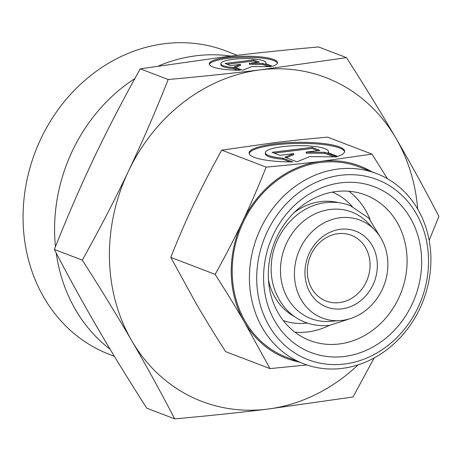 <?xml version="1.0" encoding="UTF-8"?>
<svg xmlns="http://www.w3.org/2000/svg" width="462" height="462" viewBox="0 0 462 462"><rect width="100%" height="100%" fill="white"/><g stroke="black" fill="none" stroke-linecap="round" stroke-linejoin="round"><path stroke-width="0.69" d="M387.866 263.346A52.454 45.83 -69.1 0 1 340.165 320.611A52.454 45.83 -69.1 0 1 294.427 274.815A52.454 45.83 -69.1 0 1 323.221 223.354A52.454 45.83 -69.1 0 1 374.815 230.053A52.454 45.83 -69.1 0 1 387.866 263.346M340.165 320.611L330.232 321.367A57.063 49.856 -69.1 0 1 280.48 271.552A57.063 49.856 -69.1 0 1 311.804 215.569A57.063 49.856 -69.1 0 1 367.925 222.857L374.815 230.053M421.644 259.944A88.727 77.524 -69.1 0 1 344.294 356.479A88.727 77.524 -69.1 0 1 263.6 279.343A88.727 77.524 -69.1 0 1 340.956 182.808A88.727 77.524 -69.1 0 1 421.644 259.944M407.074 259.246A77.887 68.053 -69.1 0 1 309.863 340.506A77.887 68.053 -69.1 0 1 268.33 276.276A77.887 68.053 -69.1 0 1 365.54 195.016A77.887 68.053 -69.1 0 1 407.074 259.246M329.545 325.317A77.887 68.053 -69.1 0 1 294.981 332.207M332.449 192.111A68.809 60.118 -69.1 0 1 350.363 204.51L352.148 206.381M294.282 212.491A61.44 53.679 -69.1 0 1 338.542 202.662M387.445 178.73L371.997 154.123L320.998 161.359C304.573 163.381 286.278 165.304 266.124 167.117C258.345 186.712 250.491 204.833 242.562 221.483C234.656 238.138 225.508 255.763 215.125 274.364C226.201 291.643 235.99 307.6 244.496 322.228A102.939 89.94 -69.1 0 1 231.248 273.365A102.939 89.94 -69.1 0 1 242.562 221.483A102.939 89.94 -69.1 0 1 320.998 161.359A102.939 89.94 -69.1 0 1 371.494 171.627M298.689 361.89A102.939 89.94 -69.1 0 1 244.496 322.228L269.993 368.612L225.629 351.634C214.553 334.355 204.764 318.399 196.258 303.771L170.761 257.386C178.54 237.791 186.394 219.669 194.323 203.02C202.229 186.365 211.377 168.74 221.76 150.138L272.753 142.902C289.183 140.881 307.473 138.958 327.627 137.145L371.997 154.123M358.102 364.847A173.377 151.484 -69.1 0 1 267.117 409.182A173.377 151.484 -69.1 0 1 131.762 340.76A173.377 151.484 -69.1 0 1 109.442 258.46A173.377 151.484 -69.1 0 1 128.5 171.079C114.928 199.619 99.526 229.308 82.288 260.141C100.67 288.802 117.157 315.673 131.762 340.76C146.362 365.84 160.678 391.88 174.7 418.878L146.772 408.189C128.39 379.527 111.902 352.656 97.303 327.57C82.698 302.489 68.388 276.449 54.36 249.451C67.244 216.955 80.469 186.434 94.04 157.894C107.617 129.354 123.019 99.665 140.257 68.832L226.143 56.635C254.319 53.182 285.123 49.948 318.561 46.945L346.488 57.635L260.603 69.826A173.377 151.484 -69.1 0 1 395.957 138.248A173.377 151.484 -69.1 0 1 417.7 209.095M429.163 240.373L438.9 216.366C424.873 189.374 410.562 163.334 395.957 138.248C381.358 113.167 364.864 86.296 346.488 57.635M428.517 259.101A96.442 84.263 -69.1 0 1 344.438 364.027A96.442 84.263 -69.1 0 1 256.728 280.186A96.442 84.263 -69.1 0 1 340.812 175.26A96.442 84.263 -69.1 0 1 428.517 259.101M430.884 257.565A101.859 88.999 -69.1 0 1 303.759 363.831A101.859 88.999 -69.1 0 1 249.445 279.839A101.859 88.999 -69.1 0 1 376.565 173.573A101.859 88.999 -69.1 0 1 430.884 257.565M303.759 363.831L286.532 357.242A101.859 88.999 -69.1 0 1 232.213 273.244A101.859 88.999 -69.1 0 1 359.338 166.978L376.565 173.573M110.106 349.226A162.537 142.013 -69.1 0 1 56.225 253.032M55.463 246.691A162.537 142.013 -69.1 0 1 54.614 232.6A162.537 142.013 -69.1 0 1 134.887 78.523M114.403 356.346L109.777 354.573A162.537 142.013 -69.1 0 1 23.1 220.541A162.537 142.013 -69.1 0 1 225.953 50.964L237.277 55.301M370.05 264.287A35.216 30.769 -69.1 0 1 326.097 301.028A35.216 30.769 -69.1 0 1 307.322 271.985A35.216 30.769 -69.1 0 1 351.27 235.245A35.216 30.769 -69.1 0 1 370.05 264.287M377.339 264.634A40.633 35.505 -69.1 0 1 341.909 308.847A40.633 35.505 -69.1 0 1 304.955 273.521A40.633 35.505 -69.1 0 1 340.384 229.308A40.633 35.505 -69.1 0 1 377.339 264.634M277.408 63.109A34.136 6.982 -1.1 0 0 251.184 57.352A34.136 6.982 -1.1 0 0 214.131 61.238A34.136 6.982 -1.1 0 0 209.355 64.414M240.407 70.241A34.136 6.982 178.9 0 1 209.246 63.889A34.136 6.982 178.9 0 1 214.108 60.175A34.136 6.982 178.9 0 1 252.419 56.335A34.136 6.982 178.9 0 1 277.5 62.578A34.136 6.982 178.9 0 1 272.632 66.285L265.581 63.589A22.528 4.608 -1.1 0 0 265.898 62.797A22.528 4.608 -1.1 0 0 253.384 58.917A22.528 4.608 -1.1 0 0 220.848 63.664A22.528 4.608 -1.1 0 0 233.356 67.544L240.407 70.241M344.594 151.744A47.788 9.771 -1.1 0 0 308.31 143.491A47.788 9.771 -1.1 0 0 255.931 148.914A47.788 9.771 -1.1 0 0 249.18 153.575M292.729 161.943A47.788 9.771 178.9 0 1 249.099 153.049A47.788 9.771 178.9 0 1 255.908 147.857A47.788 9.771 178.9 0 1 309.54 142.475A47.788 9.771 178.9 0 1 344.652 151.213A47.788 9.771 178.9 0 1 337.843 156.404L327.974 152.627A31.537 6.451 -1.1 0 0 328.413 151.524A31.537 6.451 -1.1 0 0 310.897 146.096A31.537 6.451 -1.1 0 0 265.344 152.737A31.537 6.451 -1.1 0 0 282.86 158.166L292.729 161.943M328.413 151.524L328.43 152.587A31.537 6.451 178.9 0 1 328.418 152.801M279.897 155.313L272.078 152.321L312.087 147.413L319.9 150.404L306.098 152.096L324.832 152.287L336.896 156.901L309.748 156.624L296.887 161.815L284.823 157.201L293.699 153.621L279.897 155.313M293.699 153.621L293.722 154.678L286.186 157.721M334.066 156.872L324.855 153.349L306.115 153.159L306.098 152.096M324.832 152.287L324.855 153.349M317.821 150.658L312.11 148.469L274.185 153.124M312.087 147.413L312.11 148.469M289.94 161.931L282.877 159.228A31.537 6.451 178.9 0 1 265.361 153.8L265.344 152.737M282.86 158.166L282.877 159.228M230.636 65.581L225.052 63.444L253.626 59.933L259.211 62.07L249.353 63.282L262.734 63.415L271.35 66.713L251.957 66.516L242.769 70.224L234.153 66.926L240.494 64.368L230.636 65.581M240.494 64.368L240.517 65.431L235.516 67.446M268.52 66.684L262.751 64.478L249.37 64.339L249.353 63.282M262.734 63.415L262.751 64.478M257.126 62.324L253.65 60.996L227.154 64.247M253.626 59.933L253.65 60.996M237.601 70.218L233.379 68.601A22.528 4.608 178.9 0 1 220.871 64.726L220.848 63.664M233.356 67.544L233.379 68.601M158.478 65.979A162.537 142.013 -69.1 0 1 230.734 56.081M128.5 171.079A173.377 151.484 -69.1 0 1 260.603 69.826C232.426 73.285 201.623 76.513 168.185 79.516C155.301 112.018 142.077 142.539 128.5 171.079M174.7 418.878C208.137 415.875 238.941 412.641 267.117 409.182L353.003 396.991L374.174 357.934M82.288 260.141L54.36 249.451M168.185 79.516L140.257 68.832M269.993 368.612L306.872 364.945M170.761 257.386L215.125 274.364M221.76 150.138L266.124 167.117M294.866 316.793A61.44 53.679 -69.1 0 1 268.48 279.926M307.484 323.105L304.903 323.302A68.809 60.118 -69.1 0 1 283.293 320.582M348.914 191.256A77.887 68.053 -69.1 0 1 370.05 219.462M380.821 237.947L368.82 218.11L350.144 205.561C342.342 202.61 334.222 201.64 325.779 202.651C297.724 205.509 273.123 233.449 271.39 263.687C269.08 289.333 283.304 314.293 305.446 322.378C313.248 325.329 321.367 326.299 329.804 325.288L349.901 318.745M265.916 63.716L265.898 62.797"/></g></svg>
